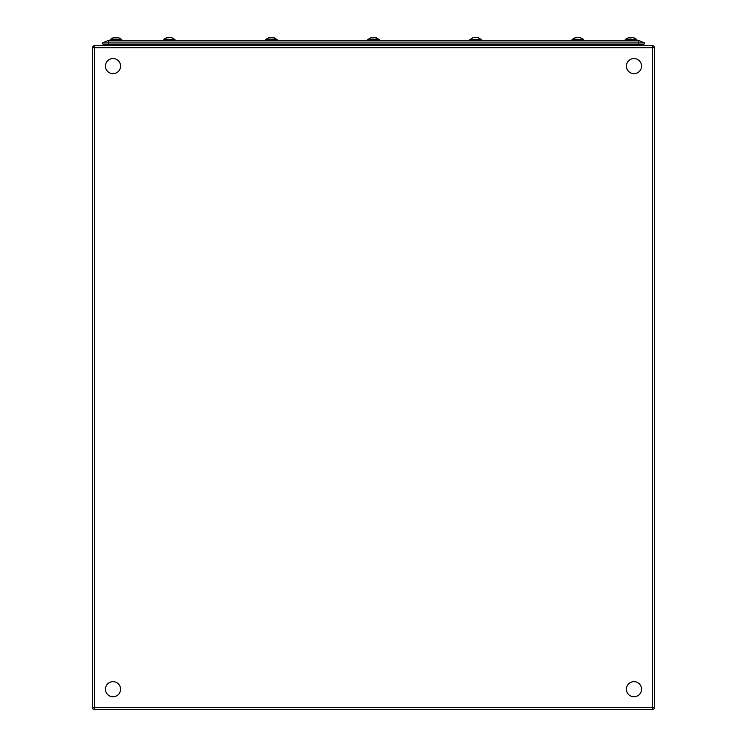 <?xml version="1.0" encoding="UTF-8"?>
<svg xmlns="http://www.w3.org/2000/svg" width="747" height="747" viewBox="0 0 747 747"><rect width="100%" height="100%" fill="white"/><g stroke="black" fill="none" stroke-linecap="round" stroke-linejoin="round"><path stroke-width="1.12" d="M94.626 45.67L652.374 45.67A2.045 2.045 0 0 1 654.419 47.715A2.045 2.045 0 0 0 652.374 45.67L652.374 47.715L94.626 47.715L94.626 709.65L652.374 709.65A2.045 2.045 0 0 0 654.419 707.605L654.419 47.715L654.419 707.605A2.045 2.045 0 0 1 652.374 709.65L94.626 709.65A2.045 2.045 0 0 1 92.581 707.605L92.581 47.715A2.045 2.045 0 0 1 94.626 45.67L94.626 47.715L92.581 47.715A2.045 2.045 0 0 1 94.626 45.67M641.654 45.67A4.491 4.491 0 0 0 642.691 44.334A4.491 4.491 0 0 1 641.654 45.67M634.679 44.334A4.491 4.491 0 0 0 635.716 45.67A4.491 4.491 0 0 1 634.679 44.334M104.309 44.334A4.491 4.491 0 0 0 105.346 45.67A4.491 4.491 0 0 1 104.309 44.334A4.491 4.491 0 0 0 105.346 45.67M638.442 44.334L638.442 42.924L102.442 42.924L103.039 44.334L643.961 44.334L644.558 42.924L643.961 44.334M639.712 40.861L639.712 40.861A2.549 2.549 175.5 0 0 638.713 40.665L638.442 42.924L644.558 42.924L639.712 40.861L108.558 40.861L108.558 44.334M102.442 42.924L107.288 40.861A2.549 2.549 -177 0 1 108.287 40.665L638.442 40.665M107.288 40.861L108.287 40.665M635.772 40.357L582.52 40.357M582.912 40.665L480.368 40.357M480.76 40.665L378.608 40.357M378.608 40.665L174.303 40.357M174.303 40.665L121.051 40.665M112.321 44.334A4.491 4.491 0 0 1 111.284 45.67A4.491 4.491 0 0 0 112.321 44.334M641.449 690.405A7.563 7.563 0 0 1 632.802 696.69A7.563 7.563 0 0 1 626.518 688.034A7.563 7.563 0 0 1 635.174 681.75A7.563 7.563 0 0 1 641.449 690.405M119.996 692.114A7.563 7.563 0 0 1 110.117 696.204A7.563 7.563 0 0 1 106.027 686.325A7.563 7.563 0 0 1 115.906 682.235A7.563 7.563 0 0 1 119.996 692.114M640.973 68.995A7.563 7.563 0 0 1 631.094 73.075A7.563 7.563 0 0 1 627.004 63.206A7.563 7.563 0 0 1 636.883 59.116A7.563 7.563 0 0 1 640.973 68.995M119.996 68.995A7.563 7.563 0 0 1 110.117 73.075A7.563 7.563 0 0 1 106.027 63.206A7.563 7.563 0 0 1 115.906 59.116A7.563 7.563 0 0 1 119.996 68.995M266.455 39.133L266.446 39.133A7.461 7.461 0 0 1 269.611 37.499A7.423 6.863 -90 0 0 268.733 37.77A7.423 6.863 -90 0 1 269.611 37.499A7.461 7.461 0 0 0 266.446 39.133M270.479 37.742L270.479 37.35A7.423 6.863 -90 0 0 269.611 37.499A7.423 6.863 -90 0 1 270.479 37.35A7.423 2.848 90 0 0 269.76 37.77A7.003 6.471 -90 0 1 270.984 37.77A7.423 2.848 -90 0 1 271.712 37.35A7.423 6.863 90 0 1 273.458 37.77A7.003 2.68 -90 0 1 273.71 37.742A7.461 6.891 90 0 1 275.876 39.133L273.962 39.133L277.165 39.638L265.54 39.638L266.044 39.133L276.25 39.133A7.461 7.461 0 0 0 273.085 37.499A7.423 6.863 -90 0 0 272.216 37.35L272.216 37.425M470.545 40.665L480.76 40.357M480.956 39.133L481.46 39.638L469.835 39.638L470.349 40.357L469.835 39.843L481.46 39.843L480.956 39.133L478.267 39.133L480.545 39.133A7.461 7.461 0 0 0 477.389 37.499A7.423 6.863 -90 0 1 478.267 37.77A7.003 2.68 -90 0 0 478.015 37.742A7.003 2.68 -90 0 0 477.753 37.77A7.423 6.863 90 0 0 476.007 37.35A7.423 2.848 -90 0 0 475.288 37.77A7.003 6.471 -90 0 0 474.056 37.77A7.423 2.848 90 0 1 474.784 37.35A7.423 6.863 -90 0 0 473.915 37.499A7.461 7.461 0 0 0 470.75 39.133L471.124 39.133M474.784 37.425A7.423 6.863 90 0 1 475.288 37.35A7.423 2.848 90 0 1 475.652 37.499M480.554 39.133A7.461 7.461 0 0 0 477.389 37.499A7.423 6.863 -90 0 0 476.521 37.35L476.521 37.425M474.784 37.742L474.784 37.35A7.423 6.863 -90 0 0 473.915 37.499A7.423 6.863 -90 0 0 473.038 37.77A7.423 6.863 -90 0 1 473.915 37.499A7.461 7.461 0 0 0 470.75 39.133M635.585 39.133L635.958 39.133A7.461 7.461 0 0 0 632.784 37.499A7.423 6.863 -90 0 1 633.671 37.77A7.003 2.68 -90 0 0 633.409 37.742A7.003 2.68 -90 0 0 633.157 37.77A7.423 6.863 90 0 0 631.411 37.35A7.423 2.848 -90 0 0 630.692 37.77A7.003 6.471 -90 0 0 629.46 37.77A7.423 2.848 90 0 1 630.188 37.35A7.423 6.863 -90 0 0 629.319 37.499A7.461 7.461 0 0 0 626.154 39.133L631.925 39.133M630.188 37.425A7.423 6.863 90 0 1 630.692 37.35A7.423 2.848 90 0 1 631.056 37.499M635.958 39.133A7.461 7.461 0 0 0 632.784 37.499A7.423 6.863 -90 0 0 631.925 37.35L631.925 37.425M629.319 37.499A7.423 6.863 -90 0 0 628.442 37.77A7.423 6.863 -90 0 1 629.319 37.499A7.423 6.863 -90 0 1 630.188 37.35L630.188 37.742M266.24 40.665L276.455 40.665M275.876 39.133L276.25 39.133A7.461 7.461 0 0 0 273.085 37.499A7.423 6.863 -90 0 1 273.962 37.77A7.003 2.68 -90 0 0 273.71 37.742M270.479 37.425A7.423 6.863 90 0 1 270.993 37.35A7.423 2.848 90 0 1 271.348 37.499M271.712 39.133L272.216 39.133M164.667 39.133L167.095 39.133M173.724 39.133L174.098 39.133A7.461 7.461 0 0 0 170.932 37.499A7.423 6.863 -90 0 0 170.064 37.35L170.064 37.425M168.327 37.425A7.423 6.863 90 0 1 168.841 37.35A7.423 2.848 90 0 1 169.195 37.499M168.327 37.742L168.327 37.35A7.423 6.863 -90 0 0 167.468 37.499A7.423 6.863 -90 0 1 168.327 37.35A7.423 2.848 90 0 0 167.608 37.77A7.003 6.471 -90 0 1 168.831 37.77A7.423 2.848 -90 0 1 169.56 37.35A7.423 6.863 90 0 1 171.306 37.77A7.003 2.68 -90 0 1 171.558 37.742A7.003 2.68 -90 0 1 171.81 37.77A7.423 6.863 -90 0 0 170.932 37.499A7.461 7.461 0 0 1 174.098 39.133M167.468 37.499A7.423 6.863 -90 0 0 166.581 37.77A7.423 6.863 -90 0 1 167.468 37.499A7.461 7.461 0 0 0 164.293 39.133L166.581 39.133M111.051 39.133L113.329 39.133L111.051 39.133M121.247 39.133L121.761 39.638L110.136 39.638L110.64 40.357L110.136 39.843L121.761 39.843L121.247 39.133L110.64 39.133L120.846 39.133A7.461 7.461 0 0 0 117.681 37.499A7.423 6.863 -90 0 0 116.812 37.35L116.812 37.425M115.075 37.425A7.423 6.863 90 0 1 115.589 37.35A7.423 2.848 90 0 1 115.944 37.499M115.075 37.742L115.075 37.35A7.423 6.863 -90 0 0 114.216 37.499A7.423 6.863 -90 0 1 115.075 37.35A7.423 2.848 90 0 0 114.356 37.77A7.003 6.471 -90 0 1 115.58 37.77A7.423 2.848 -90 0 1 116.308 37.35A7.423 6.863 90 0 1 118.054 37.77A7.003 2.68 -90 0 1 118.306 37.742A7.003 2.68 -90 0 1 118.558 37.77A7.423 6.863 -90 0 0 117.681 37.499A7.461 7.461 0 0 1 120.846 39.133M114.216 37.499A7.423 6.863 -90 0 0 113.329 37.77A7.423 6.863 -90 0 1 114.216 37.499A7.461 7.461 0 0 0 111.042 39.133M113.843 39.133L114.356 39.133M115.075 39.133L116.308 39.133M376.115 39.133L378.393 39.133A7.461 7.461 0 0 0 375.237 37.499A7.423 6.863 -90 0 1 376.115 37.77A7.003 2.68 -90 0 0 375.862 37.742A7.003 2.68 -90 0 0 375.601 37.77A7.423 6.863 90 0 0 373.855 37.35A7.423 2.848 -90 0 0 373.136 37.77A7.003 6.471 -90 0 0 371.913 37.77A7.423 2.848 90 0 1 372.632 37.35A7.423 6.863 -90 0 0 371.763 37.499A7.423 6.863 -90 0 0 370.885 37.77A7.423 6.863 -90 0 1 371.763 37.499A7.461 7.461 0 0 0 368.598 39.133L370.885 39.133M572.501 40.357L571.987 39.843L572.501 40.357L582.912 40.357M578.673 37.425L578.673 37.35A7.423 6.863 -90 0 1 579.532 37.499A7.461 7.461 0 0 1 582.707 39.133A7.461 7.461 0 0 0 579.532 37.499A7.423 6.863 -90 0 1 580.419 37.77A7.003 2.68 -90 0 0 580.158 37.742A7.003 2.68 -90 0 0 579.905 37.77A7.423 6.863 90 0 0 578.159 37.35A7.423 2.848 -90 0 0 577.44 37.77A7.003 6.471 -90 0 0 576.208 37.77A7.423 2.848 90 0 1 576.936 37.35A7.423 6.863 -90 0 0 576.068 37.499A7.461 7.461 0 0 0 572.902 39.133L575.694 39.133M576.068 37.499A7.423 6.863 -90 0 0 575.19 37.77A7.423 6.863 -90 0 1 576.068 37.499A7.423 6.863 -90 0 1 576.936 37.35L576.936 37.742M580.419 39.133L583.612 39.638L571.987 39.638L572.501 39.133L571.987 39.843L583.612 39.843L583.108 39.133M576.936 37.425A7.423 6.863 90 0 1 577.44 37.35A7.423 2.848 90 0 1 577.804 37.499M378.029 39.133L368.598 39.133A7.461 7.461 0 0 1 371.763 37.499A7.423 6.863 -90 0 1 372.632 37.35L372.632 37.742M372.632 37.425A7.423 6.863 90 0 1 373.145 37.35A7.423 2.848 90 0 1 373.5 37.499M378.402 39.133A7.461 7.461 0 0 0 375.237 37.499A7.423 6.863 -90 0 0 374.368 37.35L374.368 37.425M635.949 39.133L633.671 39.133L636.864 39.638L625.239 39.638L628.442 39.133M94.626 709.65A2.045 2.045 0 0 1 92.581 707.605L652.374 707.605L652.374 47.715L654.419 47.715M654.419 707.605A2.045 2.045 0 0 1 652.374 709.65A2.045 2.045 0 0 0 654.419 707.605L652.374 707.605L652.374 709.65M112.862 44.334L112.862 45.67M634.138 45.67L634.138 44.334M625.753 39.133L625.239 39.638L625.753 40.357L625.239 39.843L636.864 39.843L636.36 39.133M266.044 39.133L265.54 39.638L266.044 40.357L265.54 39.843L277.165 39.843L276.651 39.133M163.388 39.843L175.013 39.638L163.388 39.843M367.692 39.843L379.308 39.638L367.692 39.638L368.196 39.133L367.692 39.638L368.196 40.357L367.692 39.843M277.165 39.843L276.651 40.357L277.165 39.638M110.136 39.638L110.64 39.133L110.136 39.843"/></g></svg>
